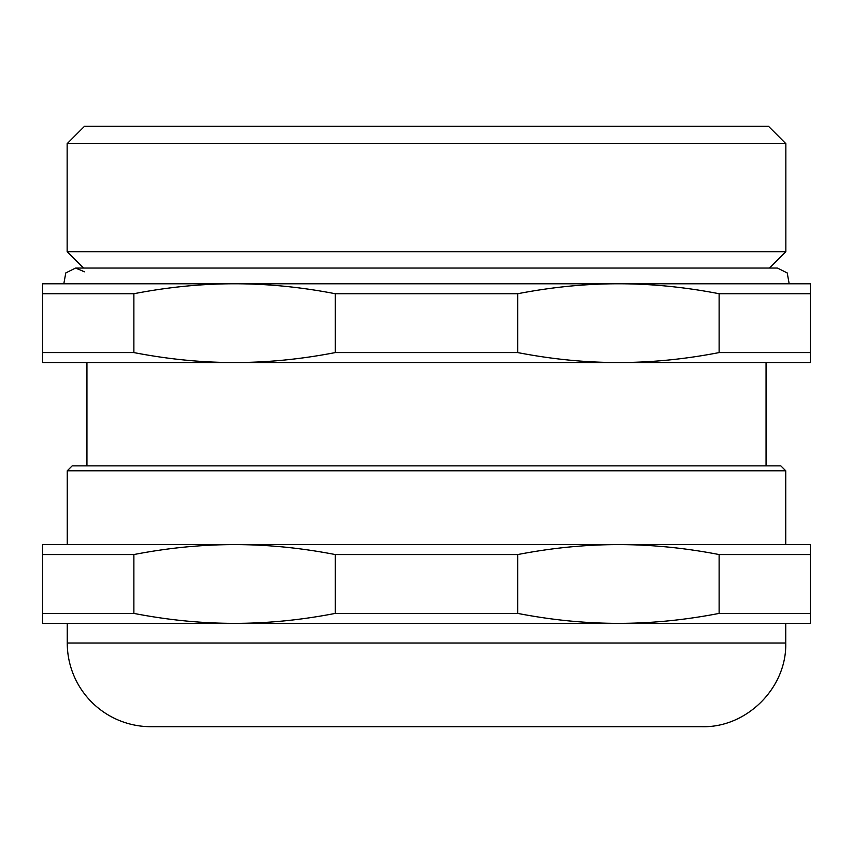 <?xml version="1.0" encoding="UTF-8"?>
<svg xmlns="http://www.w3.org/2000/svg" width="853" height="853" viewBox="0 0 853 853"><rect width="100%" height="100%" fill="white"/><g stroke="black" fill="none" stroke-linecap="round" stroke-linejoin="round"><path stroke-width="1.28" d="M785.741 470.792L780.826 465.866L72.174 465.866L67.259 470.792L785.741 470.792L785.741 544.609M702.083 726.692L150.917 726.692A83.658 83.658 0 0 1 67.259 643.034L785.741 643.034C786.892 687.731 746.791 727.844 702.083 726.692M810.35 554.557L810.35 544.609L618.425 544.609C651.244 544.587 684.81 547.903 719.122 554.557L719.122 613.403C684.81 620.056 651.244 623.372 618.425 623.351C585.606 623.372 552.04 620.056 517.728 613.403L517.728 554.557C552.04 547.903 585.606 544.587 618.425 544.609L234.575 544.609C267.394 544.587 300.96 547.903 335.272 554.557L335.272 613.403C300.96 620.056 267.394 623.372 234.575 623.351C201.756 623.372 168.19 620.056 133.878 613.403L133.878 554.557C168.19 547.903 201.756 544.587 234.575 544.609L42.65 544.609L42.65 623.351L810.35 623.351L810.35 554.557L719.122 554.557M517.728 554.557L335.272 554.557M133.878 554.557L42.65 554.557M810.35 613.403L719.122 613.403M517.728 613.403L335.272 613.403M133.878 613.403L42.65 613.403M810.35 293.731L810.35 283.782L618.425 283.782C651.244 283.761 684.81 287.077 719.122 293.731L810.35 293.731L810.35 362.525L42.65 362.525L42.65 293.731L133.878 293.731C168.19 287.077 201.756 283.761 234.575 283.782L42.65 283.782L42.65 293.731M719.122 293.731L719.122 352.577C684.81 359.23 651.244 362.546 618.425 362.525C585.606 362.546 552.04 359.23 517.728 352.577L517.728 293.731C552.04 287.077 585.606 283.761 618.425 283.782L234.575 283.782C267.394 283.761 300.96 287.077 335.272 293.731L335.272 352.577C300.96 359.23 267.394 362.546 234.575 362.525C201.756 362.546 168.19 359.23 133.878 352.577L42.65 352.577M133.878 352.577L133.878 293.731M517.728 352.577L335.272 352.577M517.728 293.731L335.272 293.731M810.35 352.577L719.122 352.577M789.185 283.782L787.223 272.96L777.382 268.034L769.502 268.034L785.848 251.699L67.152 251.699L83.498 268.034M785.848 143.635L768.521 126.308L84.479 126.308L67.152 143.635L785.848 143.635L785.848 251.699M67.259 470.792L67.259 544.609M67.259 623.351L67.259 643.034M785.741 623.351L785.741 643.034M67.152 143.635L67.152 251.699M86.942 362.525L86.942 465.866M766.058 362.525L766.058 465.866M84.479 271.808L75.618 268.034L65.777 272.96L63.815 283.782M777.382 268.034L75.618 268.034"/></g></svg>

